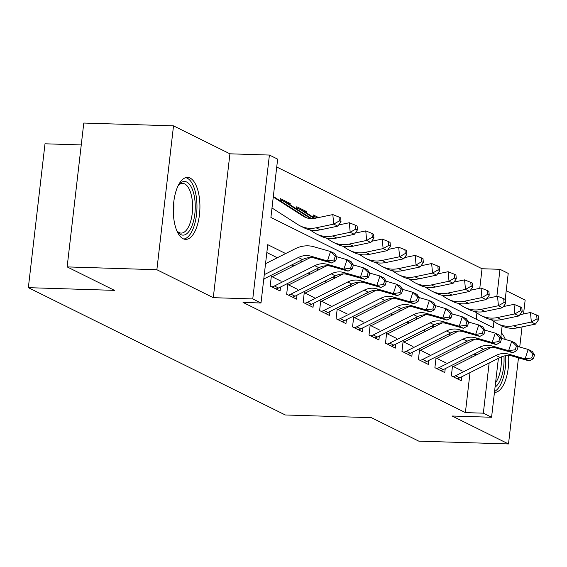<?xml version="1.0" encoding="UTF-8"?>
<svg xmlns="http://www.w3.org/2000/svg" width="567" height="567" viewBox="0 0 567 567"><rect width="100%" height="100%" fill="white"/><g stroke="black" fill="none" stroke-linecap="round" stroke-linejoin="round"><path stroke-width="0.85" d="M190.115 178.073A31.001 13.289 91.8 0 0 187.578 177.414A31.001 13.289 91.8 0 0 173.481 204.992A31.001 13.289 91.8 0 0 183.098 238.728A31.001 13.289 91.8 0 0 185.629 239.387A31.001 13.289 91.8 0 0 199.733 211.81A31.001 13.289 91.8 0 0 190.115 178.073M479.781 288.291L482.042 268.744L499.988 269.304L508.223 273.386L505.211 299.426M523.547 313.955L525.148 300.099L506.218 290.715M81.251 144.932L44.999 143.791L28.35 287.66L285.279 414.966L371.42 417.681L418.772 441.14L508.507 443.961L518.472 357.827M28.35 287.66L114.491 290.368L67.14 266.901L83.788 123.039L173.516 125.86L156.875 269.729L213.284 297.675L252.762 298.922L269.41 155.053L277.646 159.136L270.898 217.459L493.24 327.634L493.949 321.503M213.284 297.675L229.926 153.813L173.516 125.86M229.926 153.813L269.41 155.053M482.042 268.744L276.731 167.01M519.719 347.025L522.051 326.904M67.14 266.901L156.875 269.729M462.367 371.024L452.487 366.126L451.36 375.85L461.247 380.748L461.701 376.793M445.903 362.866L436.016 357.968L434.896 367.685L444.776 372.583L445.23 368.635M429.432 354.701L419.552 349.804L418.425 359.528L428.305 364.425L428.765 360.477M412.96 346.543L403.08 341.646L401.953 351.37L411.833 356.26L412.294 352.313M396.489 338.379L386.609 333.488L385.482 343.205L395.369 348.103L395.823 344.155M380.018 330.221L370.138 325.323L369.011 335.047L378.898 339.938L379.351 335.99M363.553 322.056L353.666 317.166L352.546 326.883L362.426 331.78L362.88 327.832M347.082 313.898L337.202 309.001L336.075 318.725L345.955 323.622L346.416 319.668M330.611 305.741L320.731 300.843L319.604 310.56L329.484 315.458L329.944 311.51M314.139 297.576L304.259 292.678L303.132 302.402L313.019 307.3L313.473 303.345M297.668 289.418L287.788 284.521L286.661 294.238L296.548 299.135L297.002 295.187M281.204 281.253L271.317 276.356L270.197 286.08L280.077 290.977L280.53 287.022M287.916 203.418L290.198 203.489L280.318 198.592L280.063 200.768M304.387 211.576L306.669 211.647L296.789 206.757L296.534 208.932M318.59 217.558L313.253 214.914L313.005 217.09M476.202 319.193L476.925 312.984M273.577 196.614L273.726 195.324M290.049 204.772L290.198 203.489M306.52 212.937L306.669 211.647M285.662 253.555L267.744 244.675L260.997 302.998L243.052 302.438L465.394 412.606L470.022 372.611M471.801 357.274L472.042 355.148M458.49 347.521L456.492 346.529M442.019 339.357L440.02 338.364M425.555 331.199L423.549 330.207M409.083 323.034L407.078 322.042M392.612 314.876L390.613 313.884M376.141 306.712L374.142 305.719M359.669 298.554L357.671 297.562M343.205 290.396L341.199 289.404M326.734 282.231L324.728 281.239M310.262 274.074L308.264 273.081M293.791 265.909L291.792 264.917M277.32 257.751L266.837 252.549M263.35 282.685L264.066 278.865M498.393 358.344L491.575 417.255L452.097 416.015L508.507 443.961M491.575 417.255L483.339 413.173L489.144 362.993M465.394 412.606L483.339 413.173M260.997 302.998L252.762 298.922M504.573 304.904L504.41 306.357M502.142 325.954L500.817 337.408M496.862 296.328L499.988 269.304M483.304 351.483L481.298 350.491M466.832 343.326L464.827 342.333M450.361 335.161L448.362 334.169M433.89 327.003L431.891 326.011M417.425 318.838L415.42 317.846M400.954 310.681L398.948 309.688M384.483 302.523L382.484 301.531M368.011 294.358L366.013 293.366M351.54 286.2L349.541 285.208M335.076 278.036L333.07 277.043M318.604 269.878L316.599 268.886M302.133 261.713L300.134 260.721M473.672 354.332L477.407 354.453M494.452 392.407A31.001 13.289 91.8 0 0 508.62 355.53M505.36 339.47A31.001 13.289 91.8 0 0 501.334 332.886M264.279 274.648L298.327 257.517A19.873 17.62 116.4 0 1 310.844 256.171L327.457 260.933L330.547 251.521L313.934 246.758A29.81 26.429 -63.6 0 0 295.159 248.778L265.547 263.669M263.775 279.014L302.445 259.558A19.873 17.62 116.4 0 1 314.954 258.212L331.575 262.975L327.457 260.933L334.041 259.991L335.685 260.806L336.926 257.042L335.274 256.22L334.041 259.991M335.274 256.22L330.547 251.521L334.665 253.562L336.926 257.042M331.575 262.975L335.685 260.806M273.259 197.004L303.111 216.14A19.873 17.62 -63.6 0 0 304.607 216.991A19.873 17.62 -63.6 0 0 315.224 218.26L332.822 214.581L339.002 217.069L339.364 220.889L341.008 221.704L340.654 217.891L339.002 217.069M341.008 221.704L337.833 226.155L320.242 229.841A29.81 26.429 116.4 0 1 304.316 227.934L300.198 225.893A29.81 26.429 116.4 0 1 297.951 224.624L271.99 207.983M337.833 226.155L333.722 224.121L316.124 227.806A29.81 26.429 116.4 0 1 300.198 225.893M273.322 196.451L306.704 217.841M339.364 220.889L333.722 224.121L332.822 214.581M178.166 185.65A26.826 11.496 -88.2 0 1 179.023 184.537A26.826 11.496 -88.2 0 1 186.77 182.064A26.826 11.496 -88.2 0 1 194.85 213.823A26.826 11.496 -88.2 0 1 180.696 234.561A26.826 11.496 -88.2 0 1 177.542 231.747A26.826 11.496 -88.2 0 1 176.748 230.578M176.876 230.776A24.842 10.645 91.8 0 0 179.129 232.555A24.842 10.645 91.8 0 0 181.156 233.087A24.842 10.645 91.8 0 0 192.454 210.988A24.842 10.645 91.8 0 0 184.75 183.956A24.842 10.645 91.8 0 0 182.723 183.424A24.842 10.645 91.8 0 0 178.3 185.459M183.814 239.033A30.802 13.204 91.8 0 0 196.855 210.485A30.802 13.204 91.8 0 0 187.223 178.18A30.802 13.204 91.8 0 0 185.742 177.655M494.566 391.421A30.802 13.204 91.8 0 0 505.672 355.707M501.993 338.506A30.802 13.204 91.8 0 0 500.93 336.394M503.957 356.048A26.826 11.496 -88.2 0 1 495.062 387.105M495.572 382.718A24.842 10.645 91.8 0 0 501.348 356.912M271.933 286.945A13.913 12.332 -63.6 0 0 274.421 285.988L314.791 265.682A19.873 17.62 116.4 0 1 327.308 264.335L343.928 269.098L347.018 259.679L336.72 256.731M276.051 288.979A13.913 12.332 -63.6 0 0 278.539 288.029L318.909 267.723A19.873 17.62 116.4 0 1 331.426 266.377L348.046 271.139L343.928 269.098L350.512 268.148L352.157 268.964L353.39 265.2L351.746 264.385L350.512 268.148M351.746 264.385L347.018 259.679L351.136 261.72L353.39 265.2M310.319 257.595L272.174 276.781M348.046 271.139L352.157 268.964M288.405 295.102A13.913 12.332 -63.6 0 0 290.892 294.153L331.263 273.84A19.873 17.62 116.4 0 1 343.779 272.493L360.399 277.256L363.49 267.844L353.191 264.895M292.522 297.143A13.913 12.332 -63.6 0 0 295.01 296.194L335.38 275.881A19.873 17.62 116.4 0 1 347.897 274.534L364.517 279.297L360.399 277.256L366.977 276.313L368.628 277.128L369.861 273.358L368.217 272.543L366.977 276.313M368.217 272.543L363.49 267.844L367.607 269.885L369.861 273.358M326.79 265.753L288.646 284.946M364.517 279.297L368.628 277.128M304.876 303.26A13.913 12.332 -63.6 0 0 307.357 302.31L347.734 282.005A19.873 17.62 116.4 0 1 360.251 280.658L376.871 285.421L379.961 276.001L369.663 273.053M308.994 305.301A13.913 12.332 -63.6 0 0 311.474 304.351L351.852 284.046A19.873 17.62 116.4 0 1 364.368 282.699L380.981 287.455L376.871 285.421L383.448 284.471L385.099 285.286L386.333 281.523L384.688 280.708L383.448 284.471M384.688 280.708L379.961 276.001L384.079 278.043L386.333 281.523M343.262 273.918L305.117 293.104M380.981 287.455L385.099 285.286M321.347 311.425A13.913 12.332 -63.6 0 0 323.828 310.475L364.205 290.162A19.873 17.62 116.4 0 1 376.722 288.816L393.335 293.578L396.425 284.166L386.134 281.211M325.465 313.466A13.913 12.332 -63.6 0 0 327.946 312.516L368.323 292.203A19.873 17.62 116.4 0 1 380.84 290.857L397.453 295.62L393.335 293.578L399.919 292.636L401.564 293.451L402.804 289.68L401.152 288.865L399.919 292.636M401.152 288.865L396.425 284.166L400.543 286.207L402.804 289.68M359.733 282.075L321.588 301.268M397.453 295.62L401.564 293.451M338.69 224.957L349.293 222.739L355.474 225.234L355.835 229.047L357.479 229.862L357.125 226.049L355.474 225.234M357.479 229.862L354.304 234.32L336.713 238.005A29.81 26.429 116.4 0 1 320.787 236.092L316.67 234.051A29.81 26.429 116.4 0 1 314.423 232.782L309.873 229.862M354.304 234.32L350.186 232.279L332.595 235.964A29.81 26.429 116.4 0 1 316.67 234.051M280.148 200.038A13.913 12.332 116.4 0 1 283.131 201.016A13.913 12.332 116.4 0 1 284.18 201.611L310.688 218.6M283.131 201.016L287.249 203.057A13.913 12.332 116.4 0 1 288.298 203.652L311.673 218.635M355.835 229.047L350.186 232.279L349.293 222.739M355.162 233.122L365.765 230.897L371.945 233.391L372.306 237.212L373.951 238.027L373.589 234.206L371.945 233.391M373.951 238.027L370.775 242.478L353.184 246.163A29.81 26.429 116.4 0 1 337.252 244.257L333.134 242.215A29.81 26.429 116.4 0 1 330.894 240.947L326.337 238.027M370.775 242.478L366.658 240.443L349.066 244.122A29.81 26.429 116.4 0 1 333.134 242.215M296.619 208.202A13.913 12.332 116.4 0 1 299.603 209.18A13.913 12.332 116.4 0 1 300.652 209.769L314.189 218.451M299.603 209.18L303.721 211.222A13.913 12.332 116.4 0 1 304.77 211.81L314.926 218.323M372.306 237.212L366.658 240.443L365.765 230.897M371.633 241.28L382.229 239.061L388.416 241.556L388.771 245.369L390.422 246.184L390.061 242.371L388.416 241.556M390.422 246.184L387.247 250.642L369.649 254.328A29.81 26.429 116.4 0 1 353.723 252.414L349.605 250.373A29.81 26.429 116.4 0 1 347.358 249.104L342.808 246.184M387.247 250.642L383.129 248.601L365.531 252.287A29.81 26.429 116.4 0 1 349.605 250.373M313.09 216.36A13.913 12.332 116.4 0 1 316.074 217.338A13.913 12.332 116.4 0 1 317.045 217.884M388.771 245.369L383.129 248.601L382.229 239.061M388.097 249.445L398.7 247.219L404.888 249.714L405.242 253.534L406.893 254.349L406.532 250.529L404.888 249.714M406.893 254.349L403.718 258.8L386.12 262.486A29.81 26.429 116.4 0 1 370.194 260.579L366.076 258.538A29.81 26.429 116.4 0 1 363.83 257.262L359.28 254.349M403.718 258.8L399.6 256.759L382.002 260.444A29.81 26.429 116.4 0 1 366.076 258.538M405.242 253.534L399.6 256.759L398.7 247.219M337.819 319.582A13.913 12.332 -63.6 0 0 340.299 318.633L380.677 298.327A19.873 17.62 116.4 0 1 393.186 296.98L409.806 301.743L412.896 292.324L402.605 289.376M341.929 321.624A13.913 12.332 -63.6 0 0 344.417 320.674L384.795 300.368A19.873 17.62 116.4 0 1 397.304 299.022L413.924 303.777L409.806 301.743L416.391 300.793L418.035 301.609L419.275 297.845L417.624 297.03L416.391 300.793M417.624 297.03L412.896 292.324L417.014 294.365L419.275 297.845M376.204 290.24L338.06 309.426M413.924 303.777L418.035 301.609M404.569 257.602L415.172 255.384L421.352 257.879L421.713 261.692L423.358 262.507L423.003 258.694L421.352 257.879M423.358 262.507L420.182 266.965L402.591 270.65A29.81 26.429 116.4 0 1 386.666 268.737L382.548 266.696A29.81 26.429 116.4 0 1 380.301 265.427L375.751 262.507M420.182 266.965L416.072 264.924L398.473 268.609A29.81 26.429 116.4 0 1 382.548 266.696M421.713 261.692L416.072 264.924L415.172 255.384M354.283 327.747A13.913 12.332 -63.6 0 0 356.771 326.798L397.141 306.485A19.873 17.62 116.4 0 1 409.657 305.138L426.278 309.901L429.368 300.489L419.07 297.533M358.401 329.788A13.913 12.332 -63.6 0 0 360.888 328.832L401.259 308.526A19.873 17.62 116.4 0 1 413.775 307.179L430.396 311.942L426.278 309.901L432.862 308.951L434.506 309.773L435.739 306.003L434.095 305.188L432.862 308.951M434.095 305.188L429.368 300.489L433.486 302.523L435.739 306.003M392.669 298.398L354.524 317.591M430.396 311.942L434.506 309.773M421.04 265.767L431.643 263.542L437.823 266.036L438.185 269.857L439.829 270.672L439.475 266.851L437.823 266.036M439.829 270.672L436.654 275.123L419.063 278.808A29.81 26.429 116.4 0 1 403.137 276.902L399.019 274.86A29.81 26.429 116.4 0 1 396.772 273.585L392.222 270.672M436.654 275.123L432.536 273.081L414.945 276.767A29.81 26.429 116.4 0 1 399.019 274.86M438.185 269.857L432.536 273.081L431.643 263.542M370.754 335.905A13.913 12.332 -63.6 0 0 373.242 334.955L413.612 314.65A19.873 17.62 116.4 0 1 426.129 313.303L442.749 318.059L445.839 308.646L435.541 305.698M374.872 337.946A13.913 12.332 -63.6 0 0 377.36 336.996L417.73 316.684A19.873 17.62 116.4 0 1 430.247 315.344L446.867 320.1L442.749 318.059L449.326 317.116L450.978 317.931L452.211 314.168L450.567 313.353L449.326 317.116M450.567 313.353L445.839 308.646L449.957 310.688L452.211 314.168M409.14 306.563L370.995 325.749M446.867 320.1L450.978 317.931M437.511 273.925L448.114 271.706L454.295 274.201L454.656 278.014L456.3 278.829L455.939 275.016L454.295 274.201M456.3 278.829L453.125 283.287L435.534 286.973A29.81 26.429 116.4 0 1 419.601 285.059L415.483 283.018A29.81 26.429 116.4 0 1 413.244 281.749L408.687 278.829M453.125 283.287L449.007 281.246L431.416 284.932A29.81 26.429 116.4 0 1 415.483 283.018M454.656 278.014L449.007 281.246L448.114 271.706M387.226 344.07A13.913 12.332 -63.6 0 0 389.706 343.113L430.084 322.807A19.873 17.62 116.4 0 1 442.6 321.461L459.22 326.223L462.311 316.804L452.012 313.856M391.343 346.111A13.913 12.332 -63.6 0 0 393.824 345.154L434.202 324.848A19.873 17.62 116.4 0 1 446.718 323.502L463.331 328.265L459.22 326.223L465.798 325.274L467.449 326.096L468.682 322.325L467.038 321.51L465.798 325.274M467.038 321.51L462.311 316.804L466.428 318.845L468.682 322.325M425.611 314.72L387.467 333.906M463.331 328.265L467.449 326.096M453.983 282.082L464.579 279.864L470.766 282.359L471.12 286.179L472.772 286.994L472.41 283.174L470.766 282.359M472.772 286.994L469.596 291.445L451.998 295.131A29.81 26.429 116.4 0 1 436.073 293.217L431.955 291.183A29.81 26.429 116.4 0 1 429.708 289.907L425.158 286.994M469.596 291.445L465.479 289.404L447.88 293.089A29.81 26.429 116.4 0 1 431.955 291.183M471.12 286.179L465.479 289.404L464.579 279.864M403.697 352.227A13.913 12.332 -63.6 0 0 406.178 351.278L446.555 330.972A19.873 17.62 116.4 0 1 459.072 329.625L475.685 334.381L478.775 324.969L468.484 322.021M407.815 354.269A13.913 12.332 -63.6 0 0 410.295 353.319L450.673 333.006A19.873 17.62 116.4 0 1 463.189 331.66L479.802 336.422L475.685 334.381L482.269 333.439L483.913 334.254L485.154 330.49L483.502 329.668L482.269 333.439M483.502 329.668L478.775 324.969L482.893 327.01L485.154 330.49M442.083 322.885L403.938 342.071M479.802 336.422L483.913 334.254M470.447 290.247L481.05 288.029L487.237 290.524L487.592 294.337L489.243 295.152L488.882 291.339L487.237 290.524M489.243 295.152L486.068 299.61L468.47 303.295A29.81 26.429 116.4 0 1 452.544 301.382L448.426 299.341A29.81 26.429 116.4 0 1 446.179 298.072L441.629 295.152M486.068 299.61L481.95 297.569L464.352 301.254A29.81 26.429 116.4 0 1 448.426 299.341M487.592 294.337L481.95 297.569L481.05 288.029M420.161 360.392A13.913 12.332 -63.6 0 0 422.649 359.435L463.026 339.13A19.873 17.62 116.4 0 1 475.536 337.783L492.156 342.546L495.246 333.127L484.955 330.178M424.279 362.433A13.913 12.332 -63.6 0 0 426.767 361.477L467.144 341.171A19.873 17.62 116.4 0 1 479.654 339.824L496.274 344.587L492.156 342.546L498.74 341.596L500.385 342.411L501.625 338.648L499.974 337.833L498.74 341.596M499.974 337.833L495.246 333.127L499.364 335.168L501.625 338.648M458.554 331.043L420.402 350.229M496.274 344.587L500.385 342.411M486.918 298.405L497.521 296.187L503.702 298.681L504.063 302.495L505.707 303.317L505.353 299.496L503.702 298.681M505.707 303.317L502.532 307.768L484.941 311.453A29.81 26.429 116.4 0 1 469.015 309.539L464.897 307.505A29.81 26.429 116.4 0 1 462.651 306.23L458.101 303.31M502.532 307.768L498.414 305.726L480.823 309.412A29.81 26.429 116.4 0 1 464.897 307.505M504.063 302.495L498.414 305.726L497.521 296.187M436.633 368.55A13.913 12.332 -63.6 0 0 439.12 367.6L479.491 347.288A19.873 17.62 116.4 0 1 492.007 345.941L508.627 350.704L511.717 341.291L501.419 338.343M440.75 370.591A13.913 12.332 -63.6 0 0 443.238 369.641L483.608 349.329A19.873 17.62 116.4 0 1 496.125 347.982L512.745 352.745L508.627 350.704L515.212 349.761L516.856 350.576L518.089 346.813L516.445 345.99L515.212 349.761M516.445 345.99L511.717 341.291L515.835 343.333L518.089 346.813M475.018 339.208L436.873 358.394M512.745 352.745L516.856 350.576M503.39 306.57L513.993 304.351L520.173 306.839L520.534 310.659L522.179 311.474L521.824 307.661L520.173 306.839M522.179 311.474L519.003 315.932L501.412 319.611A29.81 26.429 116.4 0 1 485.487 317.704L481.369 315.663A29.81 26.429 116.4 0 1 479.122 314.394L474.572 311.474M519.003 315.932L514.886 313.891L497.294 317.577A29.81 26.429 116.4 0 1 481.369 315.663M520.534 310.659L514.886 313.891L513.993 304.351M453.104 376.715A13.913 12.332 -63.6 0 0 455.592 375.758L495.962 355.452A19.873 17.62 116.4 0 1 508.479 354.106L525.099 358.868L528.189 349.449L517.891 346.501M457.222 378.749A13.913 12.332 -63.6 0 0 459.709 377.799L500.08 357.493A19.873 17.62 116.4 0 1 512.596 356.147L529.217 360.91L525.099 358.868L531.676 357.919L533.327 358.734L534.561 354.97L532.916 354.155L531.676 357.919M532.916 354.155L528.189 349.449L532.307 351.49L534.561 354.97M491.49 347.365L453.345 366.551M529.217 360.91L533.327 358.734M519.861 314.728L530.464 312.509L536.644 315.004L537.006 318.817L538.65 319.632L538.289 315.819L536.644 315.004M538.65 319.632L535.475 324.09L517.884 327.776A29.81 26.429 116.4 0 1 501.951 325.862L497.833 323.821A29.81 26.429 116.4 0 1 495.593 322.552L491.036 319.632M535.475 324.09L531.357 322.049L513.766 325.734A29.81 26.429 116.4 0 1 497.833 323.821M537.006 318.817L531.357 322.049L530.464 312.509M298.327 257.517L302.445 259.558M310.844 256.171L314.954 258.212M306.187 217.664L303.111 216.14M320.242 229.841L316.124 227.806M173.757 202.043A24.842 10.645 -88.2 0 1 173.382 213.943M314.791 265.682L318.909 267.723M327.308 264.335L331.426 266.377M274.421 285.988L278.539 288.029M331.263 273.84L335.38 275.881M343.779 272.493L347.897 274.534M290.892 294.153L295.01 296.194M347.734 282.005L351.852 284.046M360.251 280.658L364.368 282.699M307.357 302.31L311.474 304.351M364.205 290.162L368.323 292.203M376.722 288.816L380.84 290.857M323.828 310.475L327.946 312.516M336.713 238.005L332.595 235.964M288.298 203.652L284.18 201.611M353.184 246.163L349.066 244.122M304.77 211.81L300.652 209.769M369.649 254.328L365.531 252.287M386.12 262.486L382.002 260.444M380.677 298.327L384.795 300.368M393.186 296.98L397.304 299.022M340.299 318.633L344.417 320.674M402.591 270.65L398.473 268.609M397.141 306.485L401.259 308.526M409.657 305.138L413.775 307.179M356.771 326.798L360.888 328.832M419.063 278.808L414.945 276.767M413.612 314.65L417.73 316.684M426.129 313.303L430.247 315.344M373.242 334.955L377.36 336.996M435.534 286.973L431.416 284.932M430.084 322.807L434.202 324.848M442.6 321.461L446.718 323.502M389.706 343.113L393.824 345.154M451.998 295.131L447.88 293.089M446.555 330.972L450.673 333.006M459.072 329.625L463.189 331.66M406.178 351.278L410.295 353.319M468.47 303.295L464.352 301.254M463.026 339.13L467.144 341.171M475.536 337.783L479.654 339.824M422.649 359.435L426.767 361.477M484.941 311.453L480.823 309.412M479.491 347.288L483.608 349.329M492.007 345.941L496.125 347.982M439.12 367.6L443.238 369.641M501.412 319.611L497.294 317.577M495.962 355.452L500.08 357.493M508.479 354.106L512.596 356.147M455.592 375.758L459.709 377.799M517.884 327.776L513.766 325.734M317.13 217.863L316.074 217.338"/></g></svg>
